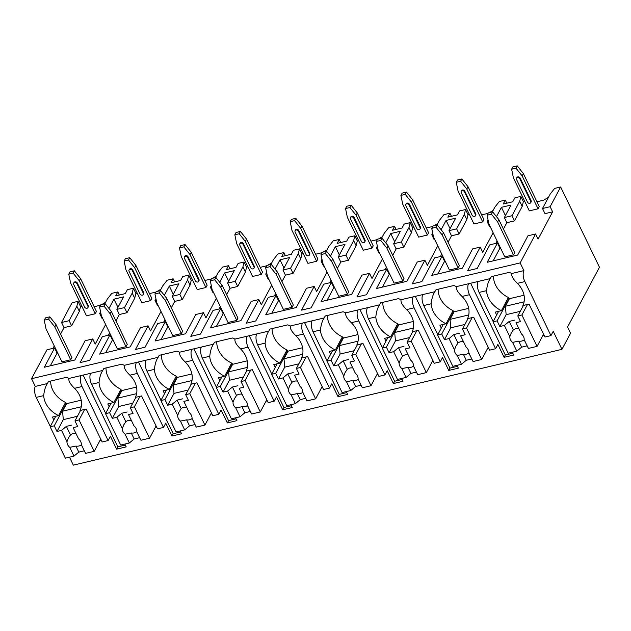<?xml version="1.0" encoding="UTF-8"?>
<svg xmlns="http://www.w3.org/2000/svg" width="631" height="631" viewBox="0 0 631 631"><rect width="100%" height="100%" fill="white"/><g stroke="black" fill="none" stroke-linecap="round" stroke-linejoin="round"><path stroke-width="0.95" d="M50.322 365.814L57.09 353.115L54.605 347.973L46.978 349.779L31.55 378.703L35.281 386.424A8.116 3.581 76.7 0 0 36.235 397.388L50.314 426.509M69.489 457.183L73.338 465.142L561.945 349.337L570.534 333.231L567.553 327.063L599.45 267.236L560.651 186.973L550.129 206.7L552.622 211.842L538.069 239.125L535.585 233.983L520.157 262.906L523.888 270.62A8.116 3.581 76.7 0 0 524.842 281.584L550.958 335.605L553.237 331.33L561.945 349.337M61.522 322.496L69.15 320.69L76.864 306.224L78.031 301.358L72.037 302.777L61.522 322.496L64.007 327.639L60.584 334.067M54.258 345.922L52.965 348.359M493.166 260.863L499.933 248.164L497.449 243.014L487.171 262.283L517.688 255.05L527.958 235.789L535.585 233.983M493.119 232.729L482.715 252.242L480.23 247.1L467.61 270.762L477.202 268.49L489.822 244.828L497.449 243.014M437.804 273.98L444.579 261.281L442.094 256.139L431.817 275.4L462.334 268.167L472.603 248.906L480.23 247.1M437.764 245.845L427.361 265.359L424.876 260.217L412.256 283.887L421.839 281.607L434.459 257.945L442.094 256.139M382.449 287.097L389.224 274.398L386.732 269.256L376.462 288.517L406.971 281.284L417.249 262.023L424.876 260.217M382.41 258.97L372.006 278.484L369.521 273.333L356.901 297.004L366.485 294.732L379.105 271.062L386.732 269.256M327.095 300.222L333.87 287.523L331.378 282.373L321.108 301.634L351.617 294.409L361.894 275.148L369.521 273.333M327.055 272.087L316.652 291.601L314.159 286.458L301.539 310.121L311.13 307.849L323.75 284.187L331.378 282.373M271.74 313.339L278.508 300.64L276.023 295.497L265.754 314.759L296.262 307.526L306.532 288.264L314.159 286.458M271.701 285.204L261.297 304.718L258.805 299.575L246.185 323.238L255.776 320.966L268.396 297.304L276.023 295.497M216.386 326.456L223.153 313.757L220.669 308.614L210.399 327.875L240.908 320.643L251.177 301.381L258.805 299.575M216.346 298.329L205.943 317.843L203.45 312.692L190.83 336.362L200.421 334.091L213.041 310.42L220.669 308.614M161.031 339.573L167.799 326.882L165.314 321.731L155.045 340.992L185.553 333.767L195.823 314.498L203.45 312.692M160.992 311.446L150.58 330.959L148.096 325.817L135.476 349.479L145.067 347.208L157.687 323.537L165.314 321.731M105.677 352.697L112.444 339.999L109.96 334.856L99.69 354.117L130.199 346.884L140.468 327.623L148.096 325.817M105.637 324.563L95.226 344.076L92.741 338.934L80.121 362.596L89.712 360.325L102.332 336.662L109.96 334.856M54.605 347.973L44.328 367.234L74.844 360.001L85.114 340.74L92.741 338.934M560.651 186.973L554.657 188.393L550.216 194.04L542.502 208.506L544.995 213.649L552.622 211.842M31.55 378.703L520.157 262.906M115.938 320.942L119.362 314.522L116.877 309.379L123.542 296.885L113.951 299.157L117.934 307.4M108.319 335.242L109.62 332.805M108.982 308.472L113.951 299.157M495.808 243.408L497.102 240.971M503.428 229.108L506.851 222.688L514.478 220.882L522.192 206.416L523.367 201.549L524.684 201.234M536.989 201.762L543.599 200.193L548.449 197.353M513.516 254.821L514.746 252.518L498.829 219.596L497.599 221.891L513.516 254.821L504.8 256.888L488.883 223.958L487.085 215.21L491.439 214.177L492.669 211.874L498.829 219.596M511.623 169.195L513.421 177.942L529.338 210.872L538.054 208.806L539.284 206.503L523.367 173.572L517.207 165.858L512.845 166.892L511.623 169.195L515.977 168.161L517.207 165.858M440.454 256.525L441.747 254.088M448.073 242.233L451.496 235.805L459.123 233.998L466.837 219.533L468.005 214.666L469.322 214.351M481.634 214.879L488.071 213.357M489.364 212.663L493.095 210.478M488.055 219.927L487.148 221.623L489.64 226.766L490.177 226.639M458.161 267.938L459.392 265.643L443.475 232.713L442.244 235.016L458.161 267.938L449.446 270.005L433.529 237.082L431.73 228.327L436.084 227.294L437.315 224.999L443.475 232.713M456.268 182.312L458.067 191.059L473.984 223.989L482.699 221.923L483.93 219.62L468.013 186.697L461.853 178.975L457.491 180.009L456.268 182.312L460.622 181.278L461.853 178.975M385.091 269.642L386.393 267.205M392.719 255.35L396.142 248.929L403.769 247.115L411.483 232.658L412.65 227.783L413.968 227.475M426.28 228.004L432.716 226.474M434.01 225.78L437.74 223.595M432.7 233.052L431.793 234.74L434.278 239.89L434.822 239.756M402.807 281.063L404.037 278.76L388.112 245.83L386.89 248.133L402.807 281.063L394.091 283.13L378.174 250.199L376.368 241.452L380.73 240.419L381.96 238.116L388.112 245.83M400.914 195.429L402.712 204.176L418.629 237.106L427.345 235.04L428.575 232.744L412.658 199.814L406.498 192.1L402.136 193.133L400.914 195.429L405.268 194.395L406.498 192.1M329.737 282.767L331.038 280.33M337.364 268.467L340.787 262.046L348.415 260.24L356.129 245.774L357.296 240.9L358.613 240.592M370.925 241.121L377.362 239.591M378.647 238.897L382.386 236.712M377.346 246.169L376.439 247.865L378.923 253.007L379.468 252.881M347.452 294.18L348.675 291.877L332.758 258.947L331.535 261.25L347.452 294.18L338.737 296.247L322.82 263.316L321.013 254.569L325.375 253.536L326.598 251.233L332.758 258.947M345.551 208.553L347.358 217.301L363.275 250.223L371.99 248.164L373.221 245.861L357.296 212.931L351.144 205.217L346.782 206.25L345.551 208.553L349.913 207.52L351.144 205.217M274.382 295.884L275.684 293.447M282.01 281.592L285.433 275.163L293.06 273.357L300.774 258.891L301.941 254.025L303.259 253.709M315.571 254.238L322.007 252.715M323.293 252.021L327.024 249.837M321.984 259.286L321.084 260.982L323.569 266.124L324.113 265.998M292.098 307.297L293.32 304.994L277.403 272.071L276.181 274.367L292.098 307.297L283.382 309.364L267.457 276.433L265.659 267.686L270.021 266.653L271.243 264.357L277.403 272.071M290.197 221.67L292.003 230.418L307.92 263.348L316.636 261.281L317.858 258.978L301.941 226.048L295.781 218.334L291.427 219.367L290.197 221.67L294.559 220.637L295.781 218.334M219.028 309.001L220.329 306.563M226.647 294.709L230.078 288.28L237.706 286.474L245.42 272.016L246.587 267.142L247.904 266.826M260.217 267.355L266.653 265.832M267.938 265.138L271.669 262.953M266.629 272.403L265.73 274.099L268.214 279.249L268.759 279.115M236.743 320.414L237.966 318.119L222.049 285.188L220.818 287.491L236.743 320.414L228.02 322.48L212.103 289.558L210.304 280.811L214.666 279.778L215.889 277.474L222.049 285.188M234.842 234.787L236.641 243.534L252.566 276.465L261.281 274.398L262.504 272.095L246.587 239.173L240.427 231.451L236.073 232.484L234.842 234.787L239.204 233.754L240.427 231.451M163.674 322.125L164.975 319.688M171.293 307.825L174.724 301.405L182.351 299.599L190.057 285.133L191.232 280.259L192.55 279.951M204.862 280.479L211.29 278.949M212.584 278.255L216.315 276.07M211.275 285.527L210.375 287.223L212.86 292.366L213.404 292.24M181.389 333.539L182.611 331.236L166.694 298.305L165.464 300.608L181.389 333.539L172.665 335.605L156.748 302.675L154.95 293.928L159.312 292.894L160.534 290.591L166.694 298.305M179.488 247.904L181.286 256.659L197.203 289.582L205.927 287.515L207.149 285.22L191.232 252.29L185.072 244.576L180.718 245.609L179.488 247.904L183.85 246.871L185.072 244.576M119.362 314.522L126.997 312.716L134.703 298.25L135.878 293.383L137.195 293.068M149.508 293.596L155.936 292.074M157.229 291.372L160.96 289.195M155.92 298.644L155.013 300.34L157.505 305.483L158.042 305.357M126.026 346.656L127.257 344.352L111.34 311.43L110.109 313.725L126.026 346.656L117.311 348.722L101.394 315.792L99.595 307.045L103.949 306.011L105.18 303.708L111.34 311.43M124.133 261.029L125.932 269.776L141.849 302.706L150.572 300.64L151.795 298.337L135.878 265.406L129.718 257.693L125.356 258.726L124.133 261.029L128.495 259.996L129.718 257.693M64.007 327.639L71.634 325.833L79.348 311.375L80.523 306.5L81.841 306.185M94.145 306.713L100.581 305.191M101.875 304.497L105.606 302.312M100.566 311.761L99.659 313.457L102.151 318.6L102.687 318.474M70.672 359.773L71.902 357.477L55.985 324.547L54.755 326.85L70.672 359.773L61.956 361.839L46.039 328.917L44.241 320.162L48.595 319.128L49.825 316.833L55.985 324.547M68.779 274.146L70.577 282.893L86.494 315.823L95.21 313.757L96.44 311.454L80.523 278.531L74.363 270.809L70.002 271.843L68.779 274.146L73.133 273.113L74.363 270.809M497.599 221.891L491.439 214.177M492.669 211.874L488.307 212.907L487.085 215.21M515.977 168.161L522.137 175.875L523.367 173.572M522.137 175.875L538.054 208.806M520.157 178.06A1.869 1.499 -151.9 0 0 516.876 177.571L516.521 178.226A1.869 1.499 28.1 0 1 519.81 178.723L520.157 178.06L531.105 200.705A1.869 1.499 -151.9 0 1 531.121 201.967L530.774 202.63A1.869 1.499 28.1 0 1 527.484 202.133L516.544 179.496A1.869 1.499 28.1 0 1 516.521 178.226M530.774 202.63A1.869 1.499 28.1 0 0 530.758 201.36L519.81 178.723M442.244 235.016L436.084 227.294M437.315 224.999L432.953 226.032L431.73 228.327M460.622 181.278L466.782 188.992L468.013 186.697M466.782 188.992L482.699 221.923M464.802 191.185A1.869 1.499 -151.9 0 0 461.521 190.688L461.166 191.351A1.869 1.499 28.1 0 1 464.455 191.84L464.802 191.185L475.75 213.822A1.869 1.499 -151.9 0 1 475.766 215.092L475.419 215.747A1.869 1.499 28.1 0 1 472.13 215.25L461.182 192.613A1.869 1.499 28.1 0 1 461.166 191.351M475.419 215.747A1.869 1.499 28.1 0 0 475.395 214.477L464.455 191.84M386.89 248.133L380.73 240.419M381.96 238.116L377.598 239.149L376.368 241.452M405.268 194.395L411.428 202.117L412.658 199.814M411.428 202.117L427.345 235.04M409.448 204.302A1.869 1.499 -151.9 0 0 406.167 203.805L405.812 204.468A1.869 1.499 28.1 0 1 409.101 204.957L409.448 204.302L420.396 226.939A1.869 1.499 -151.9 0 1 420.412 228.209L420.057 228.864A1.869 1.499 28.1 0 1 416.775 228.375L405.828 205.738A1.869 1.499 28.1 0 1 405.812 204.468M420.057 228.864A1.869 1.499 28.1 0 0 420.041 227.602L409.101 204.957M331.535 261.25L325.375 253.536M326.598 251.233L322.244 252.266L321.013 254.569M349.913 207.52L356.073 215.234L357.296 212.931M356.073 215.234L371.99 248.164M354.094 217.419A1.869 1.499 -151.9 0 0 350.804 216.93L350.457 217.585A1.869 1.499 28.1 0 1 353.746 218.081L354.094 217.419L365.041 240.056A1.869 1.499 -151.9 0 1 365.057 241.326L364.702 241.988A1.869 1.499 28.1 0 1 361.421 241.492L350.473 218.854A1.869 1.499 28.1 0 1 350.457 217.585M364.702 241.988A1.869 1.499 28.1 0 0 364.686 240.719L353.746 218.081M276.181 274.367L270.021 266.653M271.243 264.357L266.889 265.391L265.659 267.686M294.559 220.637L300.719 228.351L301.941 226.048M300.719 228.351L316.636 261.281M298.739 230.544A1.869 1.499 -151.9 0 0 295.45 230.047L295.103 230.701A1.869 1.499 28.1 0 1 298.392 231.198L298.739 230.544L309.679 253.181A1.869 1.499 -151.9 0 1 309.703 254.451L309.348 255.105A1.869 1.499 28.1 0 1 306.067 254.608L295.119 231.971A1.869 1.499 28.1 0 1 295.103 230.701M309.348 255.105A1.869 1.499 28.1 0 0 309.332 253.836L298.392 231.198M220.818 287.491L214.666 279.778M215.889 277.474L211.535 278.508L210.304 280.811M239.204 233.754L245.364 241.468L246.587 239.173M245.364 241.468L261.281 274.398M243.385 243.661A1.869 1.499 -151.9 0 0 240.095 243.164L239.748 243.826A1.869 1.499 28.1 0 1 243.03 244.315L243.385 243.661L254.325 266.298A1.869 1.499 -151.9 0 1 254.348 267.568L253.993 268.222A1.869 1.499 28.1 0 1 250.704 267.733L239.764 245.096A1.869 1.499 28.1 0 1 239.748 243.826M253.993 268.222A1.869 1.499 28.1 0 0 253.977 266.952L243.03 244.315M165.464 300.608L159.312 292.894M160.534 290.591L156.172 291.625L154.95 293.928M183.85 246.871L190.01 254.593L191.232 252.29M190.01 254.593L205.927 287.515M188.03 256.778A1.869 1.499 -151.9 0 0 184.741 256.289L184.394 256.943A1.869 1.499 28.1 0 1 187.675 257.44L188.03 256.778L198.97 279.415A1.869 1.499 -151.9 0 1 198.986 280.685L198.639 281.339A1.869 1.499 28.1 0 1 195.35 280.85L184.41 258.213A1.869 1.499 28.1 0 1 184.394 256.943M198.639 281.339A1.869 1.499 28.1 0 0 198.623 280.077L187.675 257.44M110.109 313.725L103.949 306.011M105.18 303.708L100.818 304.741L99.595 307.045M128.495 259.996L134.648 267.71L135.878 265.406M134.648 267.71L150.572 300.64M132.676 269.902A1.869 1.499 -151.9 0 0 129.387 269.405L129.032 270.06A1.869 1.499 28.1 0 1 132.321 270.557L132.676 269.902L143.616 292.539A1.869 1.499 -151.9 0 1 143.631 293.801L143.284 294.464A1.869 1.499 28.1 0 1 139.995 293.967L129.055 271.33A1.869 1.499 28.1 0 1 129.032 270.06M143.284 294.464A1.869 1.499 28.1 0 0 143.269 293.194L132.321 270.557M54.755 326.85L48.595 319.128M49.825 316.833L45.464 317.866L44.241 320.162M73.133 273.113L79.293 280.827L80.523 278.531M79.293 280.827L95.21 313.757M77.313 283.019A1.869 1.499 -151.9 0 0 74.032 282.522L73.677 283.185A1.869 1.499 28.1 0 1 76.966 283.674L77.313 283.019L88.261 305.656A1.869 1.499 -151.9 0 1 88.277 306.926L87.93 307.581A1.869 1.499 28.1 0 1 84.641 307.092L73.701 284.447A1.869 1.499 28.1 0 1 73.677 283.185M87.93 307.581A1.869 1.499 28.1 0 0 87.906 306.311L76.966 283.674M506.851 222.688L504.366 217.545L511.023 205.051L501.44 207.323L505.423 215.565M496.471 216.638L501.44 207.323M542.502 208.506L550.129 206.7M69.15 320.69L71.634 325.833M504.366 217.545L511.993 215.739L514.478 220.882M487.148 221.623L488.347 221.339M436.944 225.086L439.507 220.282L443.948 214.635L449.942 213.215L447.836 217.159L457.428 214.887L459.526 210.943L465.52 209.524L464.353 214.39L456.639 228.856L449.012 230.662L451.496 235.805M456.639 228.856L459.123 233.998M431.793 234.74L432.984 234.456M381.589 238.202L384.153 233.399L388.593 227.752L394.58 226.332L392.482 230.276L402.065 228.004L404.171 224.06L410.166 222.64L408.998 227.507L401.284 241.973L393.657 243.779L396.142 248.929M401.284 241.973L403.769 247.115M376.439 247.865L377.63 247.581M326.235 251.319L328.798 246.516L333.231 240.868L339.226 239.449L337.128 243.392L346.711 241.121L348.817 237.177L354.811 235.757L353.644 240.632L345.93 255.09L338.303 256.904L340.787 262.046M345.93 255.09L348.415 260.24M321.084 260.982L322.275 260.698M270.88 264.444L273.444 259.641L277.877 253.993L283.871 252.574L281.765 256.517L291.356 254.246L293.462 250.294L299.457 248.874L298.282 253.749L290.575 268.214L282.948 270.021L285.433 275.163M290.575 268.214L293.06 273.357M265.73 274.099L266.921 273.815M215.526 277.561L218.081 272.758L222.522 267.11L228.517 265.69L226.411 269.634L236.002 267.363L238.108 263.419L244.102 261.999L242.927 266.866L235.213 281.331L227.586 283.138L230.078 288.28M235.213 281.331L237.706 286.474M210.375 287.223L211.566 286.939M160.171 290.678L162.727 285.875L167.168 280.227L173.162 278.807L171.056 282.751L180.647 280.479L182.753 276.536L188.74 275.116L187.573 279.99L179.859 294.448L172.231 296.255L174.724 301.405M179.859 294.448L182.351 299.599M155.013 300.34L156.212 300.056M116.877 309.379L124.504 307.573L126.997 312.716M99.659 313.457L100.857 313.173M506.788 203.182L505.297 200.09L499.302 201.518L494.862 207.157L492.298 211.961M505.297 200.09L503.191 204.042L512.782 201.762L514.88 197.819L520.875 196.399L523.367 201.549M511.993 215.739L519.707 201.273L520.875 196.399M449.012 230.662L455.669 218.168L446.085 220.448L450.069 228.682M441.116 229.763L446.085 220.448M393.657 243.779L400.314 231.293L390.731 233.565L394.714 241.807M385.762 242.88L390.731 233.565M338.303 256.904L344.96 244.41L335.369 246.682L339.352 254.924M330.407 255.997L335.369 246.682M282.948 270.021L289.605 257.527L280.014 259.798L283.997 268.041M275.045 269.114L280.014 259.798M227.586 283.138L234.251 270.652L224.66 272.923L228.643 281.158M219.691 282.238L224.66 272.923M172.231 296.255L178.896 283.769L169.305 286.04L173.288 294.283M164.336 295.355L169.305 286.04M119.298 295.016L117.808 291.924L111.813 293.352L107.373 298.991L104.809 303.795M117.808 291.924L115.702 295.876L125.293 293.596L127.391 289.653L133.386 288.233L135.878 293.383M124.504 307.573L132.218 293.107L133.386 288.233M78.031 301.358L80.523 306.5M465.52 209.524L468.005 214.666M451.433 216.307L449.942 213.215M410.166 222.64L412.65 227.783M396.079 229.424L394.58 226.332M354.811 235.757L357.296 240.9M340.724 242.541L339.226 239.449M299.457 248.874L301.941 254.025M285.37 255.665L283.871 252.574M244.102 261.999L246.587 267.142M230.015 268.782L228.517 265.69M188.74 275.116L191.232 280.259M174.653 281.899L173.162 278.807M124.843 444.066L126.2 446.874L116.617 449.154L117.839 446.851L125.332 445.076M156.606 427.053L155.36 427.353M145.99 360.183A8.116 3.581 76.7 0 0 146.944 371.146L154.398 369.38C154.966 364.111 156.204 360.08 158.121 357.312L124.275 365.333C123.747 367.77 125.624 371.06 129.907 375.185A23.71 19.025 -151.9 0 1 135.428 397.388L141.565 395.937L157.482 428.859L163.476 427.439L165.748 423.164L171.971 436.029L181.562 433.757L180.198 430.941M211.961 413.936L210.715 414.236M201.344 347.066A8.116 3.581 76.7 0 0 202.299 358.029L209.752 356.263C210.32 350.986 211.559 346.963 213.475 344.187L179.63 352.208C179.101 354.654 180.979 357.943 185.262 362.068A23.71 19.025 -151.9 0 1 190.783 384.271L196.919 382.812L212.836 415.742L218.831 414.322L221.11 410.047L227.326 422.912L236.917 420.64L235.552 417.825M267.315 400.819L266.069 401.111M256.707 333.949A8.116 3.581 76.7 0 0 257.661 344.905L265.107 343.146C265.675 337.869 266.921 333.846 268.83 331.07L234.984 339.092C234.456 341.537 236.333 344.818 240.616 348.943A23.71 19.025 -151.9 0 1 246.137 371.146L252.274 369.695L268.191 402.625L274.185 401.206L276.465 396.931L282.68 409.795L292.271 407.523L290.907 404.708M322.67 387.694L321.424 387.994M312.061 320.824A8.116 3.581 76.7 0 0 313.015 331.788L320.461 330.021C321.029 324.752 322.275 320.729 324.184 317.953L290.339 325.975C289.818 328.42 291.696 331.701 295.971 335.826A23.71 19.025 -151.9 0 1 301.492 358.029L307.628 356.578L323.545 389.501L329.54 388.081L331.819 383.814L338.035 396.67L347.626 394.399L346.269 391.591M378.032 374.577L376.778 374.877M367.416 307.707A8.116 3.581 76.7 0 0 368.37 318.671L375.816 316.904C376.384 311.627 377.63 307.605 379.539 304.836L345.693 312.858C345.173 315.295 347.05 318.584 351.333 322.709A23.71 19.025 -151.9 0 1 356.846 344.912L362.983 343.453L378.9 376.384L384.894 374.964L387.174 370.689L393.389 383.553L402.98 381.282L401.624 378.466M433.387 361.46L432.132 361.752M422.77 294.59A8.116 3.581 76.7 0 0 423.724 305.546L431.17 303.787C431.746 298.51 432.984 294.488 434.901 291.711L401.048 299.733C400.527 302.178 402.404 305.459 406.687 309.584A23.71 19.025 -151.9 0 1 412.201 331.788L418.337 330.336L434.254 363.267L440.249 361.847L442.528 357.572L448.744 370.436L458.335 368.165L456.978 365.349M488.741 348.344L487.495 348.635M478.124 281.465A8.116 3.581 76.7 0 0 479.079 292.429L486.533 290.662C487.1 285.393 488.339 281.371 490.255 278.594L456.41 286.616C455.882 289.061 457.759 292.342 462.042 296.467A23.71 19.025 -151.9 0 1 467.563 318.671L473.692 317.219L489.617 350.15L495.603 348.722L497.883 344.455L504.106 357.312L513.689 355.04L512.333 352.232M544.096 335.219L542.849 335.518M101.252 440.178L100.006 440.47M108.114 440.564L102.127 441.984L86.202 409.054L80.074 410.505A23.71 19.025 -151.9 0 0 74.553 388.302C70.27 384.176 68.393 380.895 68.921 378.45L81.044 375.579A8.116 3.581 76.7 0 0 81.998 386.535L108.114 440.564L110.393 436.289L116.617 449.154M91.59 384.263L99.043 382.496C99.611 377.228 100.85 373.205 102.766 370.429L90.635 373.3A8.116 3.581 76.7 0 0 91.59 384.263L105.669 413.392M550.958 335.605L544.971 337.025L529.046 304.103L522.918 305.554A23.71 19.025 -151.9 0 0 517.396 283.351C513.113 279.225 511.236 275.936 511.765 273.499L523.888 270.62M35.281 386.424L47.412 383.545C45.495 386.322 44.257 390.344 43.689 395.621A23.71 19.025 -151.9 0 0 58.565 415.608L65.569 402.46A23.71 19.025 -151.9 0 1 50.669 381.053M468.533 283.745A8.116 3.581 76.7 0 0 469.488 294.701L495.603 348.722M413.179 296.862A8.116 3.581 76.7 0 0 414.133 307.825L440.249 361.847M357.824 309.979A8.116 3.581 76.7 0 0 358.779 320.942L384.894 374.964M302.47 323.096A8.116 3.581 76.7 0 0 303.424 334.059L329.54 388.081M247.115 336.22A8.116 3.581 76.7 0 0 248.07 347.176L274.185 401.206M191.761 349.337A8.116 3.581 76.7 0 0 192.715 360.301L218.831 414.322M136.406 362.454A8.116 3.581 76.7 0 0 137.361 373.418L163.476 427.439M511.765 273.499A23.71 19.025 -151.9 0 0 509.154 272.395L491.368 276.607A23.71 19.025 -151.9 0 0 490.61 277.877A23.71 19.025 -151.9 0 0 490.255 278.594M90.635 373.3L81.044 375.579M68.921 378.45A23.71 19.025 -151.9 0 0 66.31 377.346L48.524 381.566A23.71 19.025 -151.9 0 0 47.767 382.828A23.71 19.025 -151.9 0 0 47.412 383.545M456.41 286.616A23.71 19.025 -151.9 0 0 453.799 285.512L436.013 289.732A23.71 19.025 -151.9 0 0 435.256 290.994A23.71 19.025 -151.9 0 0 434.901 291.711M401.048 299.733A23.71 19.025 -151.9 0 0 398.445 298.637L380.659 302.848A23.71 19.025 -151.9 0 0 379.901 304.11A23.71 19.025 -151.9 0 0 379.539 304.836M345.693 312.858A23.71 19.025 -151.9 0 0 343.09 311.753L325.304 315.965A23.71 19.025 -151.9 0 0 324.547 317.235A23.71 19.025 -151.9 0 0 324.184 317.953M290.339 325.975A23.71 19.025 -151.9 0 0 287.736 324.87L269.95 329.09A23.71 19.025 -151.9 0 0 269.192 330.352A23.71 19.025 -151.9 0 0 268.83 331.07M234.984 339.092A23.71 19.025 -151.9 0 0 232.382 337.987L214.587 342.207A23.71 19.025 -151.9 0 0 213.838 343.469A23.71 19.025 -151.9 0 0 213.475 344.187M179.63 352.208A23.71 19.025 -151.9 0 0 177.019 351.112L159.233 355.324A23.71 19.025 -151.9 0 0 158.484 356.594A23.71 19.025 -151.9 0 0 158.121 357.312M124.275 365.333A23.71 19.025 -151.9 0 0 121.665 364.229L103.878 368.441A23.71 19.025 -151.9 0 0 103.121 369.711A23.71 19.025 -151.9 0 0 102.766 370.429M83.142 375.082L117.839 446.851M496.66 314.987L495.272 312.108L501.408 310.649L508.42 297.501A23.71 19.025 -151.9 0 1 493.513 276.102M53.816 419.938L52.428 417.059L58.565 415.608M479.079 292.429L493.158 321.558M486.533 290.662A23.71 19.025 -151.9 0 0 501.408 310.649M423.724 305.546L437.804 334.675M431.17 303.787A23.71 19.025 -151.9 0 0 446.046 323.766L453.058 310.626A23.71 19.025 -151.9 0 1 438.159 289.219M441.306 328.104L439.917 325.225L446.046 323.766M368.37 318.671L382.449 347.791M375.816 316.904A23.71 19.025 -151.9 0 0 390.692 336.891L397.704 323.742A23.71 19.025 -151.9 0 1 382.804 302.336M385.951 341.221L384.563 338.342L390.692 336.891M313.015 331.788L327.095 360.908M320.461 330.021A23.71 19.025 -151.9 0 0 335.337 350.008L342.349 336.859A23.71 19.025 -151.9 0 1 327.45 315.461M330.597 354.338L329.201 351.459L335.337 350.008M257.661 344.905L271.732 374.033M265.107 343.146A23.71 19.025 -151.9 0 0 279.983 363.125L286.995 349.976A23.71 19.025 -151.9 0 1 272.095 328.577M275.242 367.463L273.846 364.584L279.983 363.125M202.299 358.029L216.378 387.15M209.752 356.263A23.71 19.025 -151.9 0 0 224.628 376.25L231.64 363.101A23.71 19.025 -151.9 0 1 216.741 341.694M219.888 380.58L218.492 377.701L224.628 376.25M146.944 371.146L161.023 400.267M154.398 369.38A23.71 19.025 -151.9 0 0 169.274 389.366L176.286 376.218A23.71 19.025 -151.9 0 1 161.386 354.819M164.525 393.697L163.137 390.818L169.274 389.366M99.043 382.496A23.71 19.025 -151.9 0 0 113.919 402.483L120.931 389.335A23.71 19.025 -151.9 0 1 106.024 367.936M109.171 406.821L107.783 403.943L113.919 402.483M524.038 295.237L509.438 298.692L509.193 298.179L507.892 298.487M523.407 305.436L517.799 315.95L520.536 321.613L515.992 322.686L521.435 333.949L515.992 322.686M527.5 304.465L521.892 314.987L517.799 315.95M509.193 298.179L497.102 320.856L493.008 321.826L508.184 353.21L516.813 351.167L521.648 347.153L518.745 341.134A7.485 6.01 -151.9 0 0 524.187 339.841L528.431 348.415L537.06 346.372L521.892 314.987M498.616 311.312L493.008 321.826M497.102 320.856L499.831 326.519L504.382 325.438L509.824 336.702A7.485 6.01 -151.9 0 0 510.463 339.715A7.485 6.01 -151.9 0 0 512.569 342.373L516.813 351.167M521.648 347.153L527.098 345.859L524.18 339.628A7.485 6.01 -151.9 0 0 523.541 336.615A7.485 6.01 -151.9 0 0 521.435 333.949M504.382 325.438L509.217 321.424L514.659 320.13M518.761 328.617A7.485 6.01 -151.9 0 0 513.318 329.91L509.217 321.424M513.318 329.91L511.189 333.136L509.824 336.702M512.569 342.373L518.745 341.134M499.831 326.519L506.141 314.688L505.407 306.256L509.438 298.692M520.26 311.343L506.141 314.688M524.109 301.823L505.407 306.256M527.098 345.859L528.431 348.415M543.575 334.146L537.06 346.372M81.194 400.188L66.594 403.651L66.35 403.13L65.048 403.438M80.563 410.387L74.955 420.909L77.692 426.564L73.149 427.644L78.591 438.9L73.149 427.644M84.649 409.424L79.041 419.938L74.955 420.909M66.35 403.13L54.258 425.815L50.164 426.785L65.34 458.169L73.969 456.118L78.804 452.104L75.901 446.085A7.485 6.01 -151.9 0 0 81.344 444.8L85.587 453.366L94.216 451.323L79.041 419.938M55.773 416.263L50.164 426.785M54.258 425.815L56.987 431.47L61.538 430.397L66.981 441.653A7.485 6.01 -151.9 0 0 67.62 444.666A7.485 6.01 -151.9 0 0 69.725 447.332L73.969 456.118M78.804 452.104L84.254 450.81L81.336 444.579A7.485 6.01 -151.9 0 0 80.697 441.566A7.485 6.01 -151.9 0 0 78.591 438.9M61.538 430.397L66.373 426.375L71.816 425.089M75.917 433.568A7.485 6.01 -151.9 0 0 70.475 434.862L66.373 426.375M70.475 434.862L68.345 438.095L66.981 441.653M69.725 447.332L75.901 446.085M56.987 431.47L63.297 419.639L62.564 411.207L66.594 403.651M77.416 416.294L63.297 419.639M81.265 406.774L62.564 411.207M84.254 450.81L85.587 453.366M100.731 439.105L94.216 451.323M504.106 357.312L505.328 355.016L512.822 353.242M470.631 283.248L505.328 355.016M468.683 308.354L454.083 311.817L453.839 311.296L452.537 311.604M468.052 318.552L462.444 329.074L465.181 334.73L460.638 335.81L466.08 347.066L460.638 335.81M472.138 317.59L466.53 328.104L462.444 329.074M453.839 311.296L441.739 333.98L437.654 334.951L452.829 366.335L461.458 364.284L466.293 360.269L463.391 354.251A7.485 6.01 -151.9 0 0 468.833 352.966L473.076 361.531L481.705 359.489L466.53 328.104M443.262 324.429L437.654 334.951M441.739 333.98L444.476 339.636L449.027 338.563L454.47 349.819A7.485 6.01 -151.9 0 0 455.109 352.832A7.485 6.01 -151.9 0 0 457.207 355.498L461.458 364.284M466.293 360.269L471.743 358.976L468.825 352.745A7.485 6.01 -151.9 0 0 468.186 349.732A7.485 6.01 -151.9 0 0 466.08 347.066M449.027 338.563L453.863 334.54L459.305 333.255M463.406 341.734A7.485 6.01 -151.9 0 0 457.964 343.027L453.863 334.54M457.964 343.027L455.834 346.261L454.47 349.819M457.207 355.498L463.391 354.251M444.476 339.636L450.786 327.805L450.053 319.373L454.083 311.817M464.905 324.46L450.786 327.805M468.754 314.94L450.053 319.373M471.743 358.976L473.076 361.531M488.22 347.271L481.705 359.489M448.744 370.436L449.974 368.133L457.467 366.359M415.277 296.365L449.974 368.133M413.329 321.471L398.729 324.933L398.484 324.421L397.183 324.728M412.698 331.677L407.09 342.191L409.827 347.855L405.283 348.927L410.726 360.191L405.283 348.927M416.783 330.707L411.175 341.221L407.09 342.191M398.484 324.421L386.385 347.097L382.299 348.067L397.475 379.452L406.104 377.409L410.939 373.386L408.028 367.376A7.485 6.01 -151.9 0 0 413.479 366.083L417.714 374.656L426.351 372.605L411.175 341.221M387.907 337.546L382.299 348.067M386.385 347.097L389.122 352.761L393.665 351.68L399.115 362.943A7.485 6.01 -151.9 0 0 399.754 365.948A7.485 6.01 -151.9 0 0 401.852 368.614L406.104 377.409M410.939 373.386L416.389 372.093L413.471 365.862A7.485 6.01 -151.9 0 0 412.832 362.849A7.485 6.01 -151.9 0 0 410.726 360.191M393.665 351.68L398.5 347.665L403.95 346.372M408.052 354.859A7.485 6.01 -151.9 0 0 402.602 356.144L398.5 347.665M402.602 356.144L400.48 359.378L399.115 362.943M401.852 368.614L408.028 367.376M389.122 352.761L395.432 340.921L394.698 332.49L398.729 324.933M409.551 337.577L395.432 340.921M413.4 328.057L394.698 332.49M416.389 372.093L417.714 374.656M432.866 360.388L426.351 372.605M393.389 383.553L394.62 381.25L402.113 379.476M359.922 309.482L394.62 381.25M357.974 334.596L343.374 338.05L343.13 337.538L341.828 337.845M357.343 344.794L351.735 355.308L354.472 360.971L349.929 362.044L355.371 373.307L349.929 362.044M361.429 343.824L355.821 354.338L351.735 355.308M343.13 337.538L331.03 360.214L326.945 361.184L342.12 392.569L350.749 390.526L355.584 386.503L352.674 380.493A7.485 6.01 -151.9 0 0 358.124 379.199L362.36 387.773L370.996 385.73L355.821 354.338M332.553 350.67L326.945 361.184M331.03 360.214L333.767 365.877L338.311 364.797L343.753 376.06A7.485 6.01 -151.9 0 0 344.4 379.073A7.485 6.01 -151.9 0 0 346.498 381.731L350.749 390.526M355.584 386.503L361.035 385.218L358.116 378.979A7.485 6.01 -151.9 0 0 357.469 375.973A7.485 6.01 -151.9 0 0 355.371 373.307M338.311 364.797L343.146 360.782L348.596 359.489M352.697 367.976A7.485 6.01 -151.9 0 0 347.247 369.269L343.146 360.782M347.247 369.269L345.125 372.495L343.753 376.06M346.498 381.731L352.674 380.493M333.767 365.877L340.077 354.046L339.344 345.614L343.374 338.05M354.196 350.694L340.077 354.046M358.045 341.182L339.344 345.614M361.035 385.218L362.36 387.773M377.512 373.505L370.996 385.73M338.035 396.67L339.265 394.375L346.75 392.6M304.568 322.599L339.265 394.375M302.612 347.713L288.02 351.167L287.768 350.655L286.466 350.962M301.989 357.911L296.381 368.433L299.118 374.088L294.574 375.169L300.017 386.424L294.574 375.169M306.074 356.941L300.466 367.463L296.381 368.433M287.768 350.655L275.676 373.339L271.59 374.301L286.766 405.686L295.395 403.643L300.23 399.628L297.319 393.61A7.485 6.01 -151.9 0 0 302.77 392.316L307.005 400.89L315.642 398.847L300.466 367.463M277.198 363.787L271.59 374.301M275.676 373.339L278.413 378.994L282.956 377.922L288.399 389.177A7.485 6.01 -151.9 0 0 289.037 392.19A7.485 6.01 -151.9 0 0 291.143 394.856L295.395 403.643M300.23 399.628L305.68 398.335L302.754 392.103A7.485 6.01 -151.9 0 0 302.115 389.09A7.485 6.01 -151.9 0 0 300.017 386.424M282.956 377.922L287.791 373.899L293.241 372.613M297.343 381.092A7.485 6.01 -151.9 0 0 291.893 382.386L287.791 373.899M291.893 382.386L289.771 385.62L288.399 389.177M291.143 394.856L297.319 393.61M278.413 378.994L284.723 367.163L283.989 358.731L288.02 351.167M298.842 363.819L284.723 367.163M302.691 354.299L283.989 358.731M305.68 398.335L307.005 400.89M322.157 386.622L315.642 398.847M282.68 409.795L283.911 407.492L291.396 405.717M249.213 335.724L283.911 407.492M247.257 360.829L232.665 364.292L232.413 363.771L231.112 364.087M246.634 371.028L241.026 381.55L243.763 387.205L239.212 388.286L244.662 399.549L239.212 388.286M250.72 370.066L245.112 380.58L241.026 381.55M232.413 363.771L220.322 386.456L216.236 387.426L231.403 418.81L240.04 416.76L244.875 412.745L241.965 406.727A7.485 6.01 -151.9 0 0 247.415 405.441L251.651 414.007L260.28 411.964L245.112 380.58M221.844 376.904L216.236 387.426M220.322 386.456L223.059 392.111L227.602 391.039L233.044 402.294A7.485 6.01 -151.9 0 0 233.683 405.307A7.485 6.01 -151.9 0 0 235.789 407.973L240.04 416.76M244.875 412.745L250.318 411.451L247.399 405.22A7.485 6.01 -151.9 0 0 246.76 402.207A7.485 6.01 -151.9 0 0 244.662 399.549M227.602 391.039L232.437 387.024L237.887 385.73M241.988 394.217A7.485 6.01 -151.9 0 0 236.538 395.503L232.437 387.024M236.538 395.503L234.416 398.737L233.044 402.294M235.789 407.973L241.965 406.727M223.059 392.111L229.368 380.28L228.635 371.848L232.665 364.292M243.487 376.936L229.368 380.28M247.336 367.416L228.635 371.848M250.318 411.451L251.651 414.007M266.803 399.746L260.28 411.964M227.326 422.912L228.548 420.609L236.041 418.834M193.859 348.84L228.548 420.609M191.903 373.946L177.311 377.409L177.059 376.896L175.757 377.204M191.28 384.153L185.672 394.667L188.409 400.33L183.858 401.403L189.3 412.666L183.858 401.403M195.365 383.183L189.757 393.697L185.672 394.667M177.059 376.896L164.967 399.573L160.881 400.543L176.049 431.927L184.686 429.885L189.521 425.862L186.61 419.852A7.485 6.01 -151.9 0 0 192.061 418.558L196.296 427.132L204.925 425.081L189.757 393.697M166.489 390.029L160.881 400.543M164.967 399.573L167.704 405.236L172.247 404.155L177.69 415.419A7.485 6.01 -151.9 0 0 178.328 418.424A7.485 6.01 -151.9 0 0 180.434 421.09L184.686 429.885M189.521 425.862L194.963 424.576L192.045 418.337A7.485 6.01 -151.9 0 0 191.406 415.332A7.485 6.01 -151.9 0 0 189.3 412.666M172.247 404.155L177.082 400.141L182.533 398.847M186.634 407.334A7.485 6.01 -151.9 0 0 181.184 408.628L177.082 400.141M181.184 408.628L179.062 411.854L177.69 415.419M180.434 421.09L186.61 419.852M167.704 405.236L174.014 393.397L173.28 384.965L177.311 377.409M188.133 390.053L174.014 393.397M191.974 380.54L173.28 384.965M194.963 424.576L196.296 427.132M211.44 412.863L204.925 425.081M171.971 436.029L173.194 433.734L180.687 431.951M138.504 361.957L173.194 433.734M136.548 387.071L121.957 390.526L121.704 390.013L120.403 390.321M135.925 397.27L130.317 407.784L133.046 413.447L128.503 414.528L133.946 425.783L128.503 414.528M140.011 396.3L134.403 406.821L130.317 407.784M121.704 390.013L109.613 412.698L105.527 413.66L120.695 445.044L129.323 443.001L134.158 438.987L131.256 432.969A7.485 6.01 -151.9 0 0 136.706 431.675L140.942 440.249L149.571 438.206L134.403 406.821M111.135 403.146L105.527 413.66M109.613 412.698L112.35 418.353L116.893 417.272L122.335 428.536A7.485 6.01 -151.9 0 0 122.974 431.549A7.485 6.01 -151.9 0 0 125.08 434.215L129.323 443.001M134.158 438.987L139.609 437.693L136.69 431.462A7.485 6.01 -151.9 0 0 136.051 428.449A7.485 6.01 -151.9 0 0 133.946 425.783M116.893 417.272L121.728 413.258L127.178 411.964M131.28 420.451A7.485 6.01 -151.9 0 0 125.829 421.745L121.728 413.258M125.829 421.745L123.708 424.971L122.335 428.536M125.08 434.215L131.256 432.969M112.35 418.353L118.66 406.522L117.918 398.09L121.957 390.526M132.77 403.177L118.66 406.522M136.619 393.657L117.918 398.09M139.609 437.693L140.942 440.249M156.086 425.98L149.571 438.206M76.864 306.224L79.348 311.375M519.707 201.273L522.192 206.416M464.353 214.39L466.837 219.533M408.998 227.507L411.483 232.658M353.644 240.632L356.129 245.774M298.282 253.749L300.774 258.891M242.927 266.866L245.42 272.016M187.573 279.99L190.057 285.133M132.218 293.107L134.703 298.25M530.758 201.36L531.105 200.705M475.395 214.477L475.75 213.822M420.041 227.602L420.396 226.939M364.686 240.719L365.041 240.056M309.332 253.836L309.679 253.181M253.977 266.952L254.325 266.298M198.623 280.077L198.97 279.415M143.269 293.194L143.616 292.539M87.906 306.311L88.261 305.656M517.396 283.351L524.842 281.584M36.235 397.388L43.689 395.621M462.042 296.467L469.488 294.701M406.687 309.584L414.133 307.825M351.333 322.709L358.779 320.942M295.971 335.826L303.424 334.059M240.616 348.943L248.07 347.176M185.262 362.068L192.715 360.301M129.907 375.185L137.361 373.418M74.553 388.302L81.998 386.535"/></g></svg>
